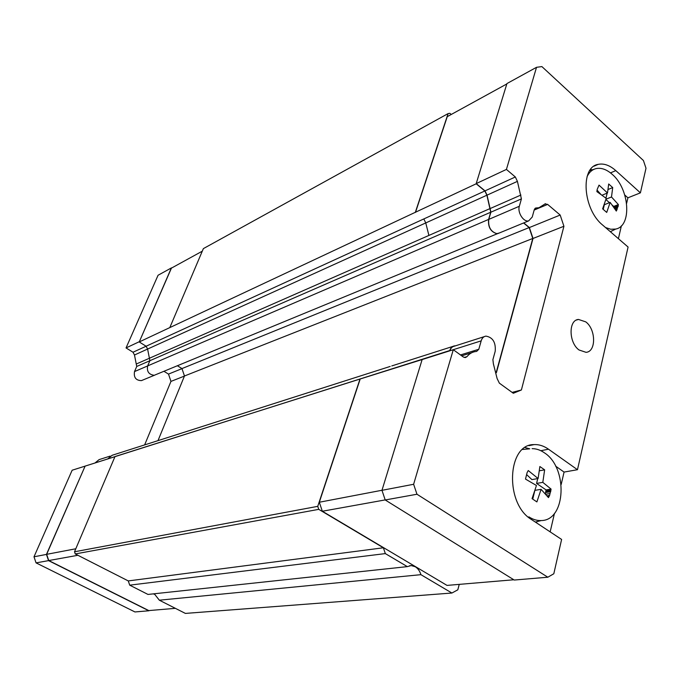 <?xml version="1.0" encoding="UTF-8"?>
<svg xmlns="http://www.w3.org/2000/svg" width="680" height="680" viewBox="0 0 680 680"><rect width="100%" height="100%" fill="white"/><g stroke="black" fill="none" stroke-linecap="round" stroke-linejoin="round"><path stroke-width="1.02" d="M422.365 359.482L360 379.049L317.747 506.345L318.758 509.354L383.384 547.783L385.33 553.596L129.71 585.165L147.994 594.439L407.337 566.627L411.188 565.556L415.259 566.746C417.92 568.404 419.806 571.047 420.911 574.668L159.324 600.193L154.793 594.422L153.365 593.861M585.752 321.861C596.003 329.298 596.3 351.798 586.033 352.325L579.037 349.988C568.692 342.677 568.352 320.025 578.467 319.438L585.752 321.861M611.362 231.2L610.504 231.838M587.053 176.698C589.237 172.082 592.408 169.354 596.556 168.495C601.621 167.662 606.815 169.583 612.119 174.258C629.553 188.793 632.196 226.202 615.663 229.066L610.75 229.245L605.523 227.536M607.504 192.975L608.685 183.982L612.714 187.578L611.498 196.979L618.384 204.569L616.318 211.064L610.156 202.394L606.721 212.423L602.625 208.853L606.229 198.364L596.879 191.615L597.176 189.465L599.029 185.121L607.504 192.975L601.962 195.245M537.863 521.424L535.67 522.291M532.108 448.656C536.308 448.638 540.413 450.033 544.417 452.829C568.046 467.662 566.108 520.557 541.237 520.548C537.081 520.752 532.95 519.52 528.861 516.851M538.101 478.524L539.869 466.531L544.637 469.837L542.81 482.358L551.081 489.098L549.567 495.499L548.462 497.615L541.085 489.337L536.894 501.916L532.049 498.652L536.443 485.494L525.495 479.085L527.093 472.642L528.241 470.535L538.101 478.524L531.913 479.604L526.626 474.614M499.307 232.994L496.859 233.648C490.748 231.719 488.053 226.967 488.758 219.394L490.9 212.185L487.041 195.143L485.01 190.885L476.204 183.6L506.94 83.564L536.52 67.311L541.892 66.589L643.424 160.522L646 168.24L640.407 192.848L627.912 197.812L624.792 195.024M540.846 450.712L548.488 449.191C543.788 445.893 538.976 444.363 534.063 444.61C507.187 443.827 504.492 503.642 531.488 519.529L561.612 539.444L553.809 573.759L547.817 577.218L514.25 580.04L385.212 499.97L381.973 490.322L422.144 359.558L453.288 349.716L463.258 356.949L465.366 357.578L466.981 356.643C469.362 353.694 472.252 351.985 475.677 351.526L476.62 351.433L478.796 349.274L481.177 340.867C482.035 338.096 483.608 336.506 485.902 336.115C492.804 337.322 495.907 342.372 495.202 351.271L492.889 359.652L493.391 363.868L497.123 378.565L499.35 383.137L513.315 393.269L521.39 389.988L563.924 226.261L560.175 215.042L547.638 204.399L544.892 203.923M537.744 478.584L536.571 483.421L546.065 489.914L545.59 492.498L550.613 491.691M545.59 492.498L550.698 491.785M547.91 496.987L548.769 496.85M545.683 492.592L545.182 493.901M550.052 493.544L545.505 494.267M541.085 489.337L534.88 490.356L532.746 499.112M539.299 470.509L538.696 474.648M545.742 491.631L550.774 490.815M545.844 491.716L550.86 490.909M547.409 496.425L549.134 496.154M545.87 490.739L550.894 489.923M545.972 490.824L550.987 490.008M546.881 495.831L549.474 495.423M546.065 489.914L551.081 489.098M536.571 483.421L542.81 482.358M539.648 470.747L544.637 469.837M614.236 208.097L618.035 206.601M614.303 208.199L618.103 206.703M597.065 190.102L601.043 194.59M616.054 210.69L616.564 210.486M617.593 208.012L614.915 209.066M610.156 202.394L604.35 204.714L603.219 209.346M611.966 204.893L613.7 206.422L613.615 207.213M605.854 199.512L609.45 202.674M607.996 189.448L607.912 190.069M607.172 193.112L605.948 198.144M613.879 207.595L618.154 205.912M613.955 207.697L618.231 206.014M615.842 210.383L616.862 209.984M613.547 207.06L618.239 205.207M613.632 207.145L618.315 205.3M615.604 210.043L617.134 209.44M613.7 206.422L618.384 204.569M605.957 199.214L611.498 196.979M608.048 189.499L612.714 187.578M548.488 449.191L577.465 469.71L628.082 247.035L602.659 225.063C582.921 209.363 580.057 167.025 598.17 164.373C603.883 163.191 609.756 165.274 615.808 170.62L640.407 192.848M577.465 469.71L564.077 472.073L555.611 466.131M476.204 183.6L506.43 169.422L536.52 67.311M506.43 169.422L515.338 176.978L517.412 181.373L521.415 198.892L519.325 206.269C517.267 212.449 523.608 222.343 528.666 220.881L532.236 217.031L534.267 209.678L535.806 207.995L538.951 207.74L545.462 203.685M547.817 577.218L416.976 494.241L413.627 484.279L453.288 349.716M525.113 447.55L529.754 448.851M564.077 472.073L561.187 484.475M554.472 513.358L550.163 531.87M590.546 169.498L592.408 169.804M627.912 197.812L626.62 203.354M621.401 225.785L618.4 238.672M496.417 372.657L533.018 238.468L529.371 227.553L523.753 222.912M529.371 227.553L560.175 215.042M533.018 238.468L563.924 226.261M512.108 392.394L521.39 389.988M449.854 350.803L449.863 350.769C450.738 348.067 452.31 346.511 454.588 346.111L484.304 336.625M381.973 490.322L413.627 484.279M385.212 499.97L416.976 494.241M451.239 114.469L449.871 113.305L448.103 113.594L415.344 212.296L476.348 183.719M476.298 183.881L484.865 190.961L486.888 195.211L490.739 212.219L488.606 219.419C487.917 227.111 490.671 231.863 496.859 233.648M455.438 345.839L454.487 345.89C452.217 346.29 450.644 347.837 449.769 350.531L449.675 350.854M523.591 222.98L529.142 227.562L532.78 238.459L496.306 372.13M513.817 579.768L447.015 585.404L322.337 511.241L319.311 502.239L360.153 379.151M319.311 502.239L381.99 490.263M415.48 212.406L447.253 116.662L506.821 83.946M322.337 511.241L385.186 499.91M385.33 553.596L407.337 566.627M420.911 574.668L451.911 593.028L457.81 589.815L459.246 584.375M202.292 251.175L171.428 268.124L139.238 341.955L415.344 212.296M114.937 456.688L85.11 466.114L46.648 554.336L48.748 560.549L148.801 610.581L175.381 608.337M85.051 466.25L46.453 554.413L48.552 560.626L148.869 610.776L149.43 610.521M172.057 267.775L171.369 267.937L139.29 341.836M84.932 466.183L72.148 470.22L34 556.792L36.057 562.879L134.954 611.949L148.869 610.776M449.769 350.531L94.996 462.978L99.102 459.62L110.092 456.118M144.636 444.907L170.96 381.403L168.504 374.102L163.931 371.288M142.596 380.137L141.415 380.622C135.889 380.46 133.586 377.442 134.512 371.577L136.731 366.452L134.478 355.002L133.017 352.231L126.038 347.93L139.179 341.768M171.369 267.937L158.075 275.238L126.038 347.93M184.433 376.082L170.96 381.403M181.985 368.628L168.504 374.102M46.453 554.413L34 556.792M48.552 560.626L36.057 562.879M107.984 458.694L112.123 455.294L390.218 366.426M153.875 375.241C148.716 374.442 146.642 371.331 147.662 365.899L149.889 360.697L147.594 349.061L146.106 346.23L139.238 341.955M157.998 440.631L184.467 375.998L181.968 368.577L177.395 365.729M75.803 548.769L46.648 554.336M77.919 555.288L48.748 560.549M159.324 600.193L185.385 613.411L451.911 593.028M448.103 113.594L203.38 248.608L169.864 327.462M129.71 585.165L128.282 580.924L75.259 553.937L318.758 509.354M360 379.049L114.996 456.552L74.528 551.769L75.259 553.937M128.282 580.924L383.384 547.783M532.78 238.459L184.467 375.998M529.142 227.562L181.968 368.577M317.747 506.345L74.528 551.769M610.487 172.881L615.808 170.62M485.01 190.885L515.338 176.978M487.041 195.143L517.412 181.373M490.442 208.429L520.923 195.032M490.9 212.185L521.415 198.892M488.758 219.394L519.325 206.269M534.846 208.565L536.29 207.952M534.157 210.06L547.638 204.399M449.863 350.769L481.177 340.867M460.479 354.934L478.796 349.274M464.262 357.467L466.981 356.643M486.888 195.211L425.756 222.929L423.819 218.943L484.865 190.961M134.478 355.002L425.756 222.929L428.901 235.433L490.28 208.471M149.889 360.697L490.739 212.219M147.662 365.899L488.606 219.419M147.654 365.933L134.512 371.577M149.881 360.723L136.731 366.452M428.901 235.433L136.561 363.894M423.819 218.943L133.017 352.231M411.188 565.556L409.547 565.735M615.663 229.066L610.342 231.71M541.237 520.548L535.338 522.07M529.669 448.86L522.58 449.463M593.971 169.311L589.73 170.655M534.063 444.61L528.921 445.672M598.17 164.373L594.057 166.167M578.467 319.438L576.351 320.084M528.666 220.881L497.947 233.554M535.806 207.995L535.211 208.242M538.951 207.74L534.25 209.712M471.623 352.767L461.703 355.819M497.624 233.614L154.657 375.113M452.897 346.4L391.782 365.925M141.415 380.622L154.81 375.096"/></g></svg>
